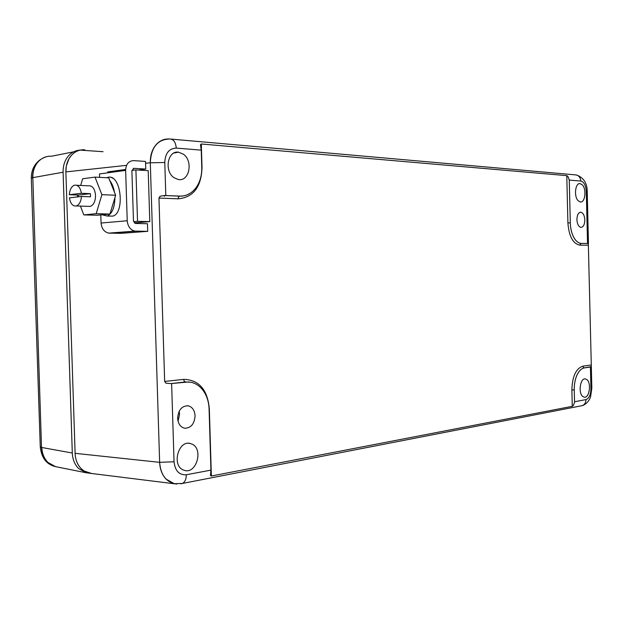 <?xml version="1.0" encoding="UTF-8"?>
<svg xmlns="http://www.w3.org/2000/svg" width="623" height="623" viewBox="0 0 623 623"><rect width="100%" height="100%" fill="white"/><g stroke="black" fill="none" stroke-linecap="round" stroke-linejoin="round"><path stroke-width="0.93" d="M91.729 473.511L83.949 470.965C78.872 467.452 75.944 462.079 75.165 454.837L65.874 171.909L66.318 165.944L69.098 158.476C72.953 152.394 78.171 149.497 84.767 149.785C79.456 149.504 74.924 151.451 71.17 155.641L69.122 158.499C66.848 162.408 65.765 166.855 65.874 171.831M75.087 453.404C75.406 459.766 77.501 464.922 81.379 468.854L83.965 470.941L91.519 473.488M150.525 162.798L164.784 162.486C165.251 153.219 169.074 148.43 176.262 148.103C175.709 142.184 173.537 139.147 169.744 138.984L169.479 139.007C164.083 138.633 159.472 140.697 155.649 145.214C151.957 149.917 150.174 155.773 150.299 162.774L159.644 462.336C159.955 469.259 162.089 474.843 166.037 479.087L174.471 483.783L176.831 484.032M171.294 139.116L574.967 174.829C578.44 175.024 580.395 177.096 580.823 181.052L569.274 180.109L567.849 176.286L566.774 175.639L567.903 222.925C568.963 236.429 572.996 243.842 579.997 245.166L588.369 245.189L588.213 243.476L580.807 243.375C578.152 243.001 575.808 241.008 573.791 237.402C571.641 233.345 570.481 228.501 570.294 222.863C570.45 228.501 571.61 233.345 573.752 237.402C575.777 241.008 578.113 243.001 580.784 243.383L581.415 243.414L580.395 243.967L579.997 245.166M179.167 411.235L179.572 414.217L178.061 421.28M574.538 401.749L574.235 389.873C574.172 384.266 575.107 379.298 577.046 374.968C579.055 370.771 581.5 368.419 584.374 367.905L591.328 366.589L591.842 388.3L590.931 388.604C590.768 394.733 589.109 398.393 585.97 399.6L574.538 401.749L574.258 389.873C574.141 384.266 575.068 379.298 577.007 374.968C579.024 370.771 581.469 368.411 584.343 367.905L583.307 367.368L582.855 366.176C575.956 368.497 572.296 376.424 571.875 389.951L572.264 406.321L573.3 405.604L574.531 402.38M572.264 406.321L211.361 476.011L210.496 475.435L210.932 470.131L209.079 408.89C208.744 400.838 206.33 394.164 201.844 388.853C198.76 385.357 195.147 383.161 190.988 382.249L185.343 381.977L170.858 383.589L188.94 381.938M75.079 453.326L159.644 462.336C160.594 474.048 165.438 481.174 174.16 483.705L176.41 484.001M169.479 139.007C157.518 139.474 151.124 147.394 150.299 162.774L145.58 163.288M211.361 476.011L209.32 408.493C207.381 389.43 198.823 379.719 183.645 379.376L164.659 381.447L165.905 383.176L170.858 383.589M164.659 381.447L158.958 198.059L160.103 196.253L163.974 195.513L179.634 196.136L165.033 195.529M182.819 195.996L179.611 196.144C186.059 196.261 191.425 193.574 195.747 188.091C199.913 182.438 201.922 175.554 201.766 167.439L201.237 150.135L200.528 145.408M158.958 198.059L178.1 198.823C193.27 197.436 201.245 187.087 202.023 167.774L201.307 143.991L200.497 144.536M201.307 143.991L566.774 175.639M581.438 243.414L587.824 243.453M588.369 245.189L591.328 366.589M584.374 367.905L590.713 366.963M195.069 415.79C194.446 423.967 190.973 428.11 184.642 428.227C180.436 427.152 178.1 423.819 177.633 418.235C178.349 409.794 181.939 405.666 188.387 405.846C192.429 407.092 194.656 410.409 195.069 415.79M584.818 219.935C584.67 224.662 583.362 227.138 580.893 227.379C578.565 226.717 577.241 224.148 576.914 219.67C577.085 214.842 578.424 212.357 580.94 212.233C583.221 212.988 584.514 215.55 584.818 219.935M192.305 444.222L189.89 443.389C178.318 440.578 171.808 464.976 182.936 469.82L184.72 470.474C196.471 473.939 203.464 449.378 192.305 444.222M586.928 379.656L585.379 378.901C580.301 377.67 577.996 392.981 582.754 396.469L584.125 397.163C589.257 398.634 591.694 383.277 586.928 379.656M183.427 154.224L178.466 152.168C167.688 150.361 163.966 171.013 173.942 177.641L178.225 179.51C189.252 181.955 193.465 161.178 183.427 154.224M569.274 180.109L570.294 222.863L569.235 179.479M582.349 184.899L580.083 183.598C575.27 182.648 573.69 196.44 578.136 200.723L580.223 201.953C585.106 203.137 586.811 189.314 582.349 184.899M89.105 473.161L86.161 472.756L78.591 468.519C74.698 464.571 72.603 459.408 72.299 453.03L63.094 172.213C62.978 165.757 64.745 160.345 68.39 155.984C71.629 152.331 75.539 150.377 80.126 150.12M80.227 150.112L103.052 151.701M73.654 151.817L51.584 156.217C46.304 155.952 41.796 157.853 38.058 161.925C34.452 166.162 32.708 171.411 32.824 177.648L41.515 447.4L40.261 446.605L31.321 178.334L32.536 177.742M86.161 472.756L55.533 466.643L48.041 462.515C44.186 458.676 42.107 453.669 41.811 447.493L41.515 447.4M55.533 466.643L56.607 466.861M134.334 222.925L149.793 221.609L148.204 170.663L135.907 169.908L131.897 170.445M133.602 221.695L137.527 221.352L135.907 169.908M149.793 221.609L137.527 221.352M164.394 196.432L164.223 195.513M81.481 196.447L69.418 197.849C70.446 203.666 72.735 206.377 76.286 205.964C79.261 204.811 80.99 201.642 81.481 196.447L90.506 196.798L90.522 195.217L90.405 193.652L81.379 193.278C80.344 187.484 78.062 184.774 74.55 185.171C71.544 186.316 69.792 189.501 69.317 194.719L81.379 193.278M69.317 194.719L78.311 195.077L78.303 196.821M88.139 206.338L90.296 206.408C93.676 204.99 95.42 201.33 95.529 195.42C94.945 189.119 92.78 185.895 89.034 185.74M78.311 195.077L90.405 193.652M80.429 206.096L83.809 214.904L96.183 213.697L101.899 194.68L95.008 177.111L82.641 178.762L80.678 185.459M77.875 195.061L77.33 196.93M83.809 214.904L97.5 215.239L109.913 214.055L115.652 195.24L108.752 177.851L95.008 177.111M115.652 195.24L101.899 194.68M109.913 214.055L96.183 213.697M138.423 170.063L145.766 169.067L145.525 161.435L133.641 160.617C128.626 160.89 125.955 164.145 125.636 170.391L99.485 173.949L99.602 177.36M100.801 214.927L101.066 223.042C101.642 228.649 104.205 232.013 108.76 233.127L121.446 233.329L147.713 231.335L147.472 223.719L135.409 223.47L133.47 220.885L131.889 170.764L133.883 168.327L145.766 169.067M125.636 170.391L127.232 220.752C127.808 226.507 130.386 229.957 134.965 231.11L147.713 231.335M111.206 177.602L112.568 177.68L112.592 178.256M112.405 172.189L107.693 171.917L125.644 169.456M102.125 214.795L107.242 216.049C112.124 213.744 114.694 207.584 114.944 197.569M114.531 192.624C113.713 187.422 112.023 183.302 109.461 180.257M102.476 177.516L106.19 177.711M109.796 216.072L112.732 216.111C125.036 213.712 121.438 173.015 107.538 177.407M65.874 171.909L126.57 165.344M210.932 470.131L186.3 474.765C186.285 479.204 184.976 482.101 182.383 483.464L180.81 483.791M580.729 405.939L582.279 405.635C584.67 404.6 585.9 402.583 585.97 399.6M159.87 462.313L174.051 461.791C175.079 470.871 179.159 475.193 186.3 474.765M591.834 388.222L590.604 396.68C590.511 397.879 587.551 404.031 582.279 405.635L182.383 483.464L174.16 483.705M165.811 195.56L164.784 162.486M174.051 461.791L171.621 383.503M176.262 148.103L201.237 150.135M587.24 191.783L586.305 191.573C585.854 185.436 584.031 181.932 580.823 181.052M590.425 367.009L590.931 388.604M586.305 191.573L587.528 243.445M574.235 389.873L571.875 389.951M591.172 364.961L582.855 366.176M183.645 379.376L184.167 381.159L185.343 381.977M179.634 196.136L178.505 197.016L178.1 198.823M189.758 193.527L186.215 195.248L181.76 196.167L163.974 195.513M570.294 222.863L567.903 222.925M63.094 172.213L32.824 177.648M72.299 453.03L41.811 447.493M46.733 156.614C37.582 159.379 32.848 166.411 32.528 177.703M53.851 466.144L53.196 465.981C45.72 463.271 41.414 456.963 40.277 447.065M55.408 466.611L53.656 466.105C46.281 463.068 42.239 456.846 41.515 447.439M101.066 223.042L127.232 220.752M109.656 233.197L135.861 231.18M133.244 168.412L133.883 168.327M89.72 473.262L174.471 483.783M588.455 243.648L587.232 191.728C587.255 183.294 583.712 177.719 576.594 175.008M188.387 405.846L187.165 405.698M580.94 212.233L580.145 212.256M210.504 474.773L210.527 475.598M588.213 243.476L580.784 243.383M188.426 443.272L189.89 443.389M584.756 378.893L585.379 378.901M173.942 153.017L178.466 152.168M579.032 183.723L580.083 183.598M40.222 159.69C34.288 164.145 31.321 170.258 31.314 178.022M55.354 466.604L53.282 466.012M90.296 206.408L76.286 205.964M88.567 185.825L76.722 185.272M108.76 233.127L134.965 231.11M107.242 216.049L112.732 216.111"/></g></svg>
